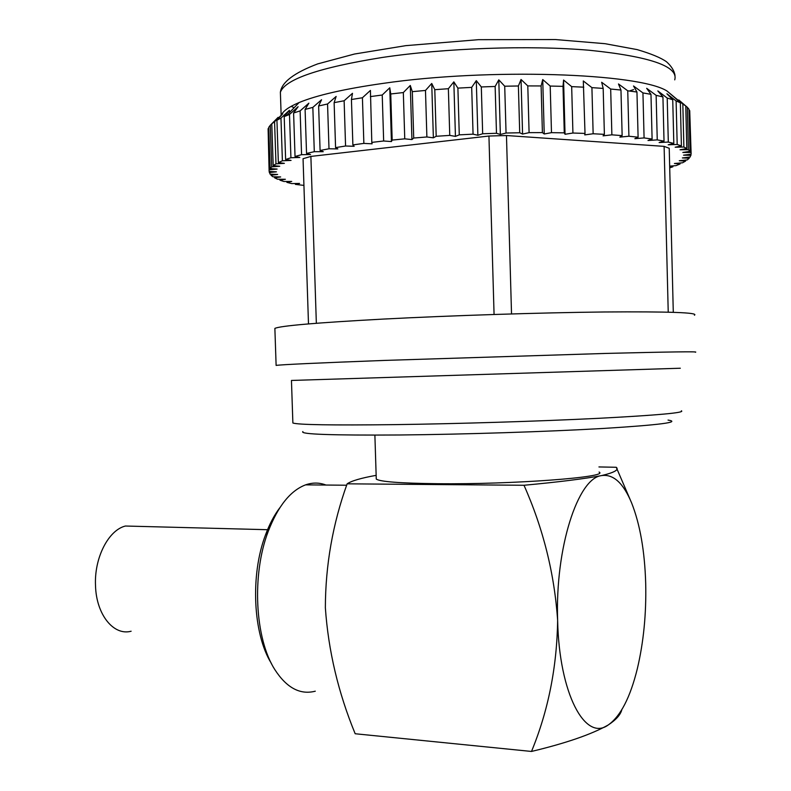<?xml version="1.0" encoding="UTF-8"?>
<svg xmlns="http://www.w3.org/2000/svg" width="791" height="791" viewBox="0 0 791 791"><rect width="100%" height="100%" fill="white"/><g stroke="black" fill="none" stroke-linecap="round" stroke-linejoin="round"><path stroke-width="1.19" d="M376.229 478.031L376.269 479.079C379.947 481.719 400.325 483.271 437.413 483.706C512.687 484.567 610.257 477.131 599.074 472.069M598.945 466.937L616.248 467.273C619.294 469.755 614.409 472.534 601.575 475.589C584.559 478.792 558.703 482.026 523.998 485.269L347.13 483.825C351.491 480.869 361.161 478.041 376.15 475.351M621.815 709.735C620.559 714.757 616.011 719.85 608.17 725.021C591.421 734.414 565.862 743.224 531.503 751.45L355.179 733.751C338.271 692.718 328.334 650.716 325.358 607.735C325.477 565.16 332.734 523.85 347.13 483.825M531.503 751.45C548.232 710.891 556.943 667.208 557.635 620.381C554.432 573.574 543.219 528.536 523.998 485.269M601.575 475.589C613.292 473.898 623.288 482.975 631.574 502.839C640.048 524.225 644.754 551.149 645.703 583.6C646.376 613.846 643.587 642.203 637.338 668.702C630.219 697.583 620.5 716.359 608.17 725.021C585.162 741.958 559.118 693.618 557.635 620.381C555.064 547.599 578.013 477.991 601.575 475.589M279.767 507.822C274.22 515.168 269.474 524.196 265.509 534.914C250.183 574.958 252.982 634.105 271.402 663.451M325.971 485.041C319.356 482.49 312.554 482.431 305.573 484.863C290.406 490.628 277.928 506.21 268.139 531.621C251.657 574.681 254.87 638.644 274.853 669.651C286.688 687.913 300.175 695.101 315.293 691.186M295.359 183.522L295.389 184.392L303.932 185.401M286.876 181.475L286.906 182.375L291.741 183.591L299.571 183.433L295.389 184.392M279.905 179.241L279.945 180.18L283.86 181.495L291.731 181.446L286.906 182.375M274.576 176.808L274.606 177.797L277.552 179.221L285.383 179.28L279.945 180.18M270.987 174.208L271.026 175.256L272.925 176.779L280.657 176.937L274.606 177.797M269.247 171.439L270.077 174.168L277.641 174.455L271.026 175.256M269.118 171.429L268.1 128.735L269.118 171.429L276.425 171.825L269.286 172.567M270.136 168.572L268.752 127.321L270.295 125.255L271.689 166.842L270.136 168.572L277.107 169.086L269.474 169.758M687.349 107.299L689.01 109.267L690.029 151.328L688.388 149.697L687.349 107.299L678.807 99.982L685.767 105.954L686.806 148.579L683.879 147.007L682.831 104.056L673.922 96.799L680.349 102.771L681.407 145.94L677.185 144.456L676.117 100.961L666.932 93.763L672.736 99.735L673.813 143.448L668.306 142.064L667.208 98.044L657.835 90.925L662.927 96.907L664.025 141.144L657.242 139.878L656.135 95.355L646.682 88.315L650.973 94.327L652.1 139.038L644.082 137.921L642.945 92.923L633.522 85.982L636.953 92.023L638.1 137.189L628.914 136.23L627.747 90.807L618.473 83.955L620.965 90.036L622.141 135.617L611.868 134.836L610.682 89.037L601.674 82.274L603.177 88.414L604.383 134.351L593.141 133.758L591.915 87.633L583.303 80.959L585.014 133.422L572.921 133.026L571.675 86.634L563.578 80.049L563.014 86.348L564.27 132.839L551.485 132.661L550.21 86.061L542.735 79.555L541.113 85.952L542.399 132.611L529.09 132.651L527.795 85.912L521.042 79.486L518.392 85.982L519.707 132.759L506.052 133.026L504.717 86.219L498.795 79.851L495.146 86.466L496.481 133.284L482.668 133.758L481.314 86.951L476.291 80.642L471.693 87.376L473.058 134.163L459.274 134.856L457.9 88.117L453.836 81.859L448.368 88.711L449.753 135.399L436.187 136.289L434.793 89.69L431.738 83.47L425.479 90.451L426.883 136.972L413.713 138.039L412.309 91.657L410.282 85.458L403.331 92.557L404.755 138.84L392.168 140.086L390.744 93.971L389.765 87.781L382.231 95.009L383.655 140.996L371.8 142.39L370.425 90.421L362.416 97.758L363.86 143.398L352.875 144.911L351.431 99.508L352.489 93.318L344.125 100.764L345.568 146.009L335.572 147.62L334.128 102.642L336.145 96.443L327.553 103.987L328.997 148.777L320.088 150.478L318.635 105.974L321.561 99.745L312.84 107.378L314.294 151.684L306.542 153.444L305.099 109.435L308.856 103.176L300.125 110.888L301.569 154.68L295.033 156.48L293.599 112.994L298.118 106.696L289.486 114.468L290.92 157.735L285.63 159.535L284.196 116.603L289.407 110.265L280.963 118.086L282.387 160.791L278.353 162.6L276.929 120.212L282.733 113.835L274.566 121.695L275.98 163.846L273.202 165.616L271.788 123.801L278.106 117.365L270.295 125.255M274.566 121.695L271.788 123.801M280.963 118.086L276.929 120.212M289.486 114.468L284.196 116.603M300.125 110.888L293.599 112.994M312.84 107.378L305.099 109.435M327.553 103.987L318.635 105.974M344.125 100.764L334.128 102.642M362.416 97.758L351.431 99.508M382.231 95.009L370.366 96.601M403.331 92.557L390.744 93.971M425.479 90.451L412.309 91.657M448.368 88.711L434.793 89.69M471.693 87.376L457.9 88.117M495.146 86.466L481.314 86.951M518.392 85.982L504.717 86.219M541.113 85.952L527.795 85.912M563.014 86.348L550.21 86.061M583.788 87.178L571.675 86.634M603.177 88.414L591.915 87.633M620.965 90.036L610.682 89.037M636.953 92.023L627.747 90.807M650.973 94.327L642.945 92.923M662.927 96.907L656.135 95.355M672.736 99.735L667.208 98.044M680.349 102.771L676.117 100.961M685.767 105.954L682.831 104.056M689.722 110.651L691.136 154.156L689.722 110.651L689.03 110.018M669.67 166.11L676.028 165.635L680.072 163.964L674.416 163.5L682.534 162.798L685.55 161.097L679.271 160.731L687.29 159.92L689.228 158.21L682.356 157.943L690.187 157.033L690.958 154.176M689.228 158.21L689.208 157.142M685.55 161.097L685.53 160.098M680.072 163.964L680.042 163.015M669.71 167.85L672.894 166.782L672.874 165.873M668.227 312.158L664.114 146.365L669.226 148.283L673.289 312.307M664.114 146.365L506.467 135.528L511.53 313.938M506.467 135.528L488.937 136.032L310.883 156.41L303.052 158.714L308.49 323.915M494.068 314.482L488.937 136.032M675.049 97.708L667.001 91.005C638.99 73.059 488.611 67.927 383.042 83.391C344.688 88.849 316.707 95.236 299.067 102.563C288.903 106.864 282.98 111.066 281.319 115.189M268.772 128.004L268.1 128.735M669.67 166.436L672.894 166.782M691.136 154.156L683.562 155.174L690.988 155.333M690.029 151.328L682.811 152.445L690.731 152.485M686.806 148.579L680.033 149.786L688.388 149.697M681.407 145.94L675.168 147.225L683.879 147.007M673.813 143.448L668.197 144.802L677.185 144.456M664.025 141.144L659.13 142.548L668.306 142.064M652.1 139.038L647.997 140.501L657.242 139.878M638.1 137.189L634.866 138.682L644.082 137.921M622.141 135.617L619.847 137.12L628.914 136.23M604.383 134.351L603.078 135.854L611.868 134.836M585.014 133.422L584.737 134.895L593.141 133.758M564.27 132.839L565.041 134.272L572.921 133.026M542.399 132.611L544.228 133.986L551.485 132.661M519.707 132.759L522.574 134.065L529.09 132.651M496.481 133.284L500.347 134.49L506.052 133.026M473.058 134.163L477.873 135.271L482.668 133.758M449.753 135.399L455.438 136.388L459.274 134.856M426.883 136.972L433.369 137.822L436.187 136.289M404.755 138.84L411.933 139.562L413.713 138.039M383.655 140.996L391.426 141.569L392.168 140.086M363.86 143.398L372.096 143.824L371.8 142.39M345.568 146.009L354.17 146.286L352.875 144.911M328.997 148.777L337.836 148.916L335.572 147.62M314.294 151.684L323.252 151.684L320.088 150.478M301.569 154.68L310.537 154.542L306.542 153.444M290.92 157.735L299.799 157.468L295.033 156.48M282.387 160.791L291.068 160.415L285.63 159.535M275.98 163.846L284.384 163.351L278.353 162.6M271.689 166.842L279.737 166.258L273.202 165.616M310.883 156.41L316.351 323.272M694.419 315.214C699.017 312.564 668.968 311.496 604.275 311.98C540.619 312.663 450.811 315.55 383.22 319.08C316.222 322.728 280.103 325.833 274.873 328.403L274.902 329.323M695.319 352.232C699.956 351.422 669.967 351.817 605.362 353.439L384.505 360.419C317.537 362.94 281.408 364.602 276.118 365.412L274.873 328.403M680.319 368.23L291.454 380.451L292.878 422.997C298.059 424.807 331.904 425.35 394.422 424.638C457.03 423.798 539.571 421.257 598.194 418.34C657.865 415.216 685.589 412.694 681.367 410.786M292.848 422.236L292.878 422.997M668.049 420.08C681.298 422.157 659.793 424.945 603.523 428.435C547.748 431.668 463.358 434.388 399.87 434.981C331.745 435.416 299.423 434.279 302.884 431.56M563.578 80.049L565.041 134.272M542.735 79.555L544.228 133.986M521.042 79.486L522.574 134.065M498.795 79.851L500.347 134.49M476.291 80.642L477.873 135.271M453.836 81.859L455.438 136.388M431.738 83.47L433.369 137.822M410.282 85.458L411.933 139.562M389.765 87.781L391.426 141.569M289.407 110.265L289.486 112.579M131.128 631.228C113.677 636.043 96.235 614.647 95.513 585.637C94.119 557.843 108.505 530.049 125.433 526.025L137.911 526.351M633.611 89.591L630.15 90.728M674.733 79.861C678.668 66.385 650.202 56.517 589.315 50.258C529.525 45.117 445.58 48.053 382.241 57.466C319.07 67.64 285.116 79.238 280.38 92.25L280.548 97.214M291.157 106.34L294.153 107.705M630.219 499.694L616.525 467.926M265.509 534.914L268.139 531.621M305.573 484.863L346.685 485.229M374.885 435.129L376.269 479.079M675.01 75.353C674.179 70.626 671.351 66.098 666.516 61.777C660.95 57.792 651.141 53.729 637.101 49.596L605.056 43.693L555.48 39.55L478.426 39.679L405.783 45.651L354.497 54.025L317.666 63.903C294.074 72.831 281.645 82.284 280.38 92.25L281.151 115.348M299.067 102.563L286.589 115.605M667.001 91.005L675.959 98.677M125.433 526.025L268.841 529.743"/></g></svg>
